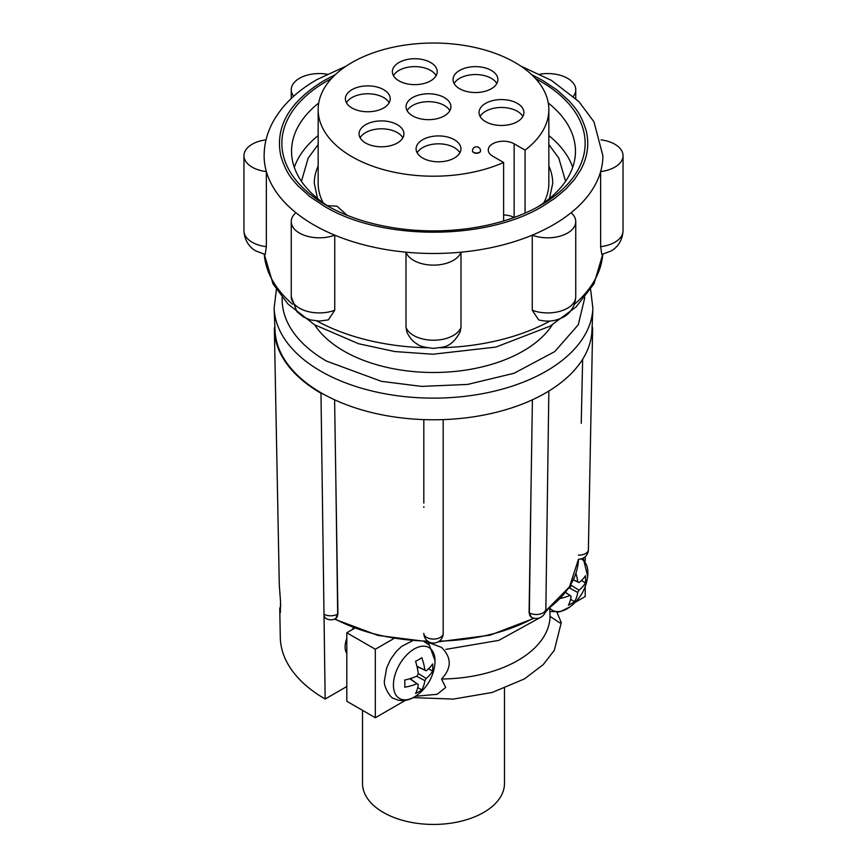 <?xml version="1.0" encoding="UTF-8"?>
<svg xmlns="http://www.w3.org/2000/svg" width="867" height="867" viewBox="0 0 867 867"><rect width="100%" height="100%" fill="white"/><g stroke="black" fill="none" stroke-linecap="round" stroke-linejoin="round"><path stroke-width="1.3" d="M423.822 503.077L423.822 419.617M591.977 330.414L592.876 308.251A159.42 92.043 180 0 1 492.781 391.537A159.42 92.043 180 0 1 320.768 371.174A159.42 92.043 180 0 1 274.124 308.251L275.023 330.414A158.52 91.523 0 0 0 321.408 392.979A158.52 91.523 0 0 0 323.911 394.398A158.52 91.523 0 0 0 429.989 419.758A158.52 91.523 0 0 0 437.011 419.758A158.52 91.523 0 0 0 543.089 394.398A158.52 91.523 0 0 0 548.042 391.526A158.52 91.523 0 0 0 591.977 330.414A158.52 91.523 0 0 0 591.988 330.284L592.638 328.322L592.139 326.48M584.835 297.489L578.278 324.778L554.772 351.579L514.109 373.254L467.606 384.428L421.622 386.4L381.469 381.35L326.469 361.073A151.367 87.383 180 0 1 282.165 297.489M362.525 710.344L362.525 783.454A70.975 40.977 0 0 0 406.341 821.32A70.975 40.977 0 0 0 483.688 812.433A70.975 40.977 0 0 0 504.475 783.454L504.475 688.398M323.911 394.398L320.974 393.228A159.138 91.88 180 0 1 274.362 329.287L279.293 585.041L280.55 601.709L280.344 612.676L279.748 608.775L280.81 605.025M353.552 627.903A18.554 10.707 120 0 0 351.742 629.93M346.811 638.47A18.554 10.707 120 0 0 346.811 653.425M552.312 324.843A126.788 73.207 180 0 1 343.841 351.048A126.788 73.207 180 0 1 314.688 324.843M549.786 611.571L560.342 611.668L570.009 606.846A29.413 16.982 -60 0 1 567.061 608.786A29.413 16.982 -60 0 1 549.7 608.016L550.036 616.339A109.697 63.334 180 0 1 441.531 678.98L445.66 687.466L437.163 694.294L415.456 696.277M412.237 640.941L401.638 646.381L396.262 651.464L390.594 659.343L386.693 667.904L384.514 680.194C382.976 686.155 390.974 698.856 393.748 698.434L397.834 700.081C404.358 701.49 410.795 699.832 417.157 695.096A29.413 16.982 -60 0 1 393.423 685.028A29.413 16.982 -60 0 1 414.22 648.993A29.413 16.982 -60 0 1 435.017 661.012A29.413 16.982 -60 0 1 434.811 664.523L435.028 660.708L429.414 645.243L424.212 641.678M575.753 221.616L575.753 296.72C575.016 309.476 566.877 315.371 563.517 317.04C555.617 321.245 547.326 322.199 538.656 319.88L532.24 310.245L532.24 235.152A169.379 97.787 0 0 0 553.265 224.846A169.379 97.787 0 0 0 571.125 212.697A28.069 16.202 180 0 1 575.753 221.616A28.069 16.202 180 0 1 567.527 233.071A28.069 16.202 180 0 1 532.24 235.152A169.379 97.787 180 0 1 460.995 252.189L460.995 327.293L460.117 331.92C455.392 340.872 449.594 345.944 442.723 347.125L433.522 348.404C424.05 347.288 418.761 345.933 417.666 344.34C416.485 343.646 410.839 340.883 406.872 331.92L406.005 327.293L406.005 252.189A169.379 97.787 0 0 0 460.995 252.189A28.069 16.202 180 0 1 453.343 260.382A28.069 16.202 180 0 1 425.437 264.446A28.069 16.202 180 0 1 406.005 252.189A169.379 97.787 180 0 1 334.76 235.152L334.76 310.245L328.344 319.88L319.316 321.104L310.408 319.912L303.721 317.17L296.937 311.687L291.247 296.72A28.069 16.202 0 0 0 306.008 310.982A28.069 16.202 0 0 0 334.76 310.245M346.226 66.076L316.867 79.623C297.186 90.927 282.675 104.809 273.322 121.282C267.253 132.239 264.186 143.705 264.121 155.692A169.379 97.787 0 0 0 266.364 171.568L266.364 246.672L265.204 254.497L255.928 250.964C252.46 249.187 244.624 243.204 243.952 230.795A28.069 16.202 0 0 0 266.364 246.672M531.623 74.627L542.569 80.371L557.058 90.016L569.186 100.984C574.539 107.4 580.424 112.201 586.2 130.744C589.365 143.803 587.653 156.645 581.063 169.271L574.593 179.328L566.064 188.865L555.259 198.012L542.569 206.313C485.78 240.82 381.22 240.82 324.431 206.313L309.942 196.657L297.815 185.69C292.461 179.274 286.576 174.473 280.8 155.93C274.796 126.788 289.34 101.602 324.431 80.371L335.366 74.627M295.875 212.697A169.379 97.787 0 0 0 334.76 235.152A28.069 16.202 180 0 1 306.008 235.878A28.069 16.202 180 0 1 291.247 221.616A28.069 16.202 180 0 1 295.875 212.697A169.379 97.787 180 0 1 266.364 171.568A28.069 16.202 180 0 1 243.952 155.692A28.069 16.202 180 0 1 266.017 139.858M600.983 139.858A28.069 16.202 180 0 1 623.048 155.692A28.069 16.202 180 0 1 614.822 167.147A28.069 16.202 180 0 1 600.636 171.568A169.379 97.787 0 0 0 602.879 155.692L593.96 121.781L578.842 101.547L551.477 80.403L520.774 66.076M331.454 78.583A151.638 87.545 0 0 0 326.274 205.241A151.638 87.545 0 0 0 540.726 205.241A151.638 87.545 0 0 0 540.726 81.433A151.638 87.545 0 0 0 535.546 78.583M318.731 103.01A141.96 81.953 0 0 0 291.54 151.237A141.96 81.953 0 0 0 329.807 207.213M548.844 165.976A119.213 68.829 180 0 1 552.712 183.381L549.44 198.532M543.815 202.824A115.344 66.586 0 0 0 548.844 183.381L548.844 109.621A115.344 66.586 180 0 1 525.066 150.11L525.066 213.119M503.629 220.955L503.629 162.487A115.344 66.586 180 0 1 351.948 156.71A115.344 66.586 180 0 1 318.156 109.621A115.344 66.586 180 0 1 389.359 48.097A115.344 66.586 180 0 1 515.052 62.532A115.344 66.586 180 0 1 548.844 109.621M318.156 109.621L318.156 183.381A115.344 66.586 0 0 0 323.185 202.824M397.346 124.696A22.423 12.951 0 0 0 372.908 121.889A22.423 12.951 0 0 0 359.068 133.854A22.423 12.951 0 0 0 365.636 143.012A22.423 12.951 0 0 0 390.063 145.819A22.423 12.951 0 0 0 403.914 133.854A22.423 12.951 0 0 0 397.346 124.696M402.841 137.81A22.423 12.951 0 0 0 397.346 132.608A22.423 12.951 0 0 0 360.13 137.81M430.65 62.532A22.423 12.951 0 0 0 406.211 59.725A22.423 12.951 0 0 0 392.372 71.69A22.423 12.951 0 0 0 398.939 80.837A22.423 12.951 0 0 0 423.378 83.644A22.423 12.951 0 0 0 437.217 71.69A22.423 12.951 0 0 0 430.65 62.532M436.144 75.635A22.423 12.951 0 0 0 430.65 70.433A22.423 12.951 0 0 0 393.445 75.635M444.337 97.57A22.423 12.951 0 0 0 419.899 94.763A22.423 12.951 0 0 0 406.059 106.717A22.423 12.951 0 0 0 412.627 115.875A22.423 12.951 0 0 0 437.066 118.681A22.423 12.951 0 0 0 450.905 106.717A22.423 12.951 0 0 0 444.337 97.57M449.832 110.673A22.423 12.951 0 0 0 444.337 105.471A22.423 12.951 0 0 0 407.132 110.673M454.373 139.717A22.423 12.951 0 0 0 429.934 136.91A22.423 12.951 0 0 0 416.095 148.864A22.423 12.951 0 0 0 422.663 158.022A22.423 12.951 0 0 0 447.101 160.828A22.423 12.951 0 0 0 460.941 148.864A22.423 12.951 0 0 0 454.373 139.717M459.868 152.82A22.423 12.951 0 0 0 454.373 147.618A22.423 12.951 0 0 0 417.168 152.82M517.339 103.368A22.423 12.951 0 0 0 492.9 100.561A22.423 12.951 0 0 0 479.061 112.515A22.423 12.951 0 0 0 485.628 121.673A22.423 12.951 0 0 0 510.067 124.48A22.423 12.951 0 0 0 523.906 112.515A22.423 12.951 0 0 0 517.339 103.368M522.834 116.471A22.423 12.951 0 0 0 517.339 111.269A22.423 12.951 0 0 0 480.134 116.471M491.329 70.433A22.423 12.951 0 0 0 466.89 67.626A22.423 12.951 0 0 0 453.051 79.591A22.423 12.951 0 0 0 459.618 88.748A22.423 12.951 0 0 0 484.057 91.544A22.423 12.951 0 0 0 497.896 79.591A22.423 12.951 0 0 0 491.329 70.433M496.824 83.546A22.423 12.951 0 0 0 491.329 78.333A22.423 12.951 0 0 0 454.124 83.546M383.658 89.669A22.423 12.951 0 0 0 359.22 86.863A22.423 12.951 0 0 0 345.38 98.816A22.423 12.951 0 0 0 351.948 107.974A22.423 12.951 0 0 0 376.376 110.781A22.423 12.951 0 0 0 390.226 98.816A22.423 12.951 0 0 0 383.658 89.669M389.153 102.772A22.423 12.951 0 0 0 383.658 97.57A22.423 12.951 0 0 0 346.442 102.772M480.546 150.609A4.032 2.33 180 0 1 480.546 150.685A4.032 2.33 180 0 1 479.364 152.332A4.032 2.33 180 0 1 473.664 152.332A4.032 2.33 180 0 1 472.482 150.685A4.032 2.33 180 0 1 472.482 150.609A4.032 4.032 0 0 1 476.514 146.783A4.032 4.032 0 0 1 480.546 150.609M472.493 150.815A4.032 2.33 0 0 0 472.482 150.945A4.032 2.33 0 0 0 473.664 152.592A4.032 2.33 0 0 0 478.064 153.091A4.032 2.33 0 0 0 480.546 150.945A4.032 2.33 0 0 0 480.546 150.815M334.597 399.785L337.924 613.934L335.681 618.507A9.678 5.592 60 0 0 337.686 614.074L337.924 613.934M581.237 423.367L582.635 359.285M531.124 482.052L529.336 612.774A9.678 5.592 -60 0 0 531.341 617.196L529.087 612.633L532.403 399.785M443.178 419.617L443.178 633.376A9.678 5.711 0 0 1 437.206 638.643A9.678 5.711 0 0 1 426.662 637.408A9.678 5.711 0 0 1 423.822 633.376A9.678 9.678 0 0 0 433.5 643.054A9.678 9.678 0 0 0 443.178 633.376M437.011 419.758L429.989 419.758M548.042 391.526L543.089 394.398M529.087 612.633L529.336 612.774A9.678 5.679 0.8 0 0 539.838 614.107A9.678 5.679 0.8 0 0 545.852 608.948L548.844 391.05M279.748 608.775L280.301 637.451A153.21 88.456 0 0 0 325.158 699.019L323.998 614.194A9.678 5.592 120 0 0 326.003 618.507A9.678 9.678 0 0 0 335.681 618.507M274.362 329.287A159.138 91.88 180 0 1 274.362 328.257L275.012 326.23M423.822 506.653L423.822 507.401M325.158 699.019L346.811 686.523M354.581 628.293L346.811 632.78L375.324 649.242L393.726 638.621M346.811 632.78L346.811 701.273L375.324 717.735L405.431 700.352M557.178 612.741L558.283 612.102M575.179 602.348L585.203 596.561L585.203 586.547M585.203 560.992L585.203 556.712M426.477 641.753L441.531 647.378C451.772 657.641 451.772 668.175 441.531 678.98M375.324 717.735L375.324 649.242M428.331 642.252A35.493 20.494 -60 0 1 429.284 645.124M556.95 612.275L561.274 622.614L559.789 622.864L550.036 616.339M581.063 558.922A29.413 16.982 -60 0 1 587.653 576.273L583.242 558.088M575.926 573.369A44.38 27.354 56.4 0 1 577.736 581.8A44.152 1.777 26.7 0 1 579.026 582.548A44.38 23.777 -3.3 0 0 585.442 575.699A41.063 25.306 56.4 0 1 585.442 582.862A44.38 27.354 -176.4 0 1 579.026 590.178A44.152 37.736 120 0 1 577.736 592.421A44.38 27.354 56.4 0 1 574.604 601.633A41.063 25.306 -176.4 0 1 568.405 605.22A44.38 23.777 -116.7 0 0 571.125 596.236A44.152 1.777 -146.7 0 1 569.836 595.488A44.38 27.354 -176.4 0 1 560.342 598.425M568.427 588.444A44.38 23.777 -3.3 0 0 569.836 587.859A44.152 34.181 -60 0 0 571.125 585.615A44.38 23.777 -116.7 0 0 570.974 584.38M432.6 671.112A44.38 27.354 -176.4 0 1 426.174 678.428A44.152 37.736 120 0 1 424.884 680.66A44.38 27.354 56.4 0 1 421.763 689.883A41.063 25.306 -176.4 0 1 415.553 693.459A44.38 23.777 -116.7 0 0 418.273 684.475A44.152 1.777 -146.7 0 1 416.984 683.738A44.38 27.354 -176.4 0 1 404.716 687.206A41.063 22 -116.7 0 0 404.716 680.042A44.38 23.777 -3.3 0 0 416.984 676.097A44.152 34.181 -60 0 0 418.273 673.865A44.38 23.777 -116.7 0 0 415.553 661.272A41.063 22 -3.3 0 0 421.763 657.695A44.38 27.354 56.4 0 1 424.884 670.05A44.152 1.777 26.7 0 1 426.174 670.798A44.38 23.777 -3.3 0 0 432.6 663.949A41.063 25.306 56.4 0 1 432.6 671.112L428.558 668.782M601.796 254.486L600.636 246.672L600.636 171.568A169.379 97.787 180 0 1 571.125 212.697M577.736 592.421L569.467 588.01M571.071 585.225L579.026 590.178M581.41 580.543L585.442 582.862M573.325 579.893L579.026 582.548M577.736 581.8L573.38 579.752M565.49 592.475L569.836 595.488M571.125 596.236L565.587 592.356M570.573 599.303L574.604 601.633M424.884 680.66L416.626 676.26M418.23 673.475L426.174 678.428M417.298 667.839L418.436 667.189M416.994 666.517L426.174 670.798M424.884 670.05L416.951 666.311M409.777 678.731L416.984 683.738M418.273 684.475L409.972 678.666M417.731 687.553L421.763 689.883M411.283 679.587L411.283 678.265M539.935 74.194A28.069 16.202 180 0 1 575.753 89.767A28.069 16.202 180 0 1 573.38 96.291M293.62 96.291A28.069 16.202 180 0 1 291.247 89.767A28.069 16.202 180 0 1 327.065 74.194M537.193 207.213A141.96 81.953 0 0 0 575.46 151.237A141.96 81.953 0 0 0 548.269 103.01M572.697 167.309A141.96 81.953 0 0 0 548.844 135.599M318.156 135.599A141.96 81.953 0 0 0 294.303 167.309M347.19 215.319L337.014 206.183L327.39 205.685M317.56 198.532L314.288 183.381A119.213 68.829 180 0 1 318.156 165.976M503.629 214.994A15.162 8.757 180 0 1 514.055 217.509M503.629 162.487L492.705 156.179A15.162 8.757 180 0 1 488.262 149.991A15.162 8.757 180 0 1 497.615 141.895A15.162 8.757 180 0 1 514.142 143.803L514.142 217.476M525.066 150.11L514.142 143.803M550.025 321.018A169.379 97.787 180 0 1 440.089 347.765M426.911 347.765A169.379 97.787 180 0 1 316.975 321.018M292.58 304.306A169.379 97.787 180 0 1 264.283 254.291L273.018 283.91L287.963 304.003L314.504 324.735L358.591 343.733L394.788 351.547L432.861 354.235L495.946 347.071L550.133 326.122L576.024 306.994L593.982 283.91L602.749 254.28A169.379 97.787 180 0 1 574.42 304.306M575.753 296.72A28.069 16.202 180 0 1 567.527 308.175A28.069 16.202 180 0 1 532.24 310.245M600.636 246.672A28.069 16.202 0 0 0 614.822 242.251A28.069 16.202 0 0 0 623.048 230.795C622.343 243.421 614.28 249.393 610.812 251.116L601.796 254.497M406.005 327.293A28.069 16.202 0 0 0 413.657 335.475A28.069 16.202 0 0 0 453.343 335.475A28.069 16.202 0 0 0 460.995 327.293M334.955 618.886A145.017 83.72 0 0 0 427.702 641.125M439.298 641.125A145.017 83.72 0 0 0 533.476 618.117M545.711 610.498A145.017 83.72 0 0 0 578.484 559.215L569.5 586.807L545.592 611.062M578.365 555.129L578.701 555.129A9.678 5.592 1.1 0 0 588.379 549.721L592.638 328.322M335.876 482.052L337.686 614.074A9.678 5.679 -0.8 0 1 323.998 614.194L320.974 393.228M592.876 308.251L590.633 289.545M623.048 155.692L623.048 230.795M565.566 181.29L558.803 158.087L548.844 144.561M334.402 619.125L378.012 635.446L428.742 641.808M438.258 641.808L489.963 635.208L534.137 618.279M531.341 617.196A9.678 9.678 0 0 0 545.852 608.948M578.701 559.215A9.678 9.678 0 0 0 588.379 549.721M276.367 289.535L274.124 308.251M445.866 649.372L498.785 640.377L539.805 617.792M545.04 612.709L548.085 609.241M561.274 622.614L554.295 650.358L543.219 664.631L524.481 678.894L492.228 692.462L453.43 699.073L413.169 697.642M570.009 606.846A44.412 44.412 0 0 0 587.653 576.273M417.157 695.096A44.412 44.412 0 0 0 434.811 664.523M575.753 89.767L575.753 98.48M291.247 89.767L291.247 98.48M243.952 155.692L243.952 230.795M291.247 221.616L291.247 296.72M318.156 144.561L308.197 158.087L301.434 181.29"/></g></svg>
